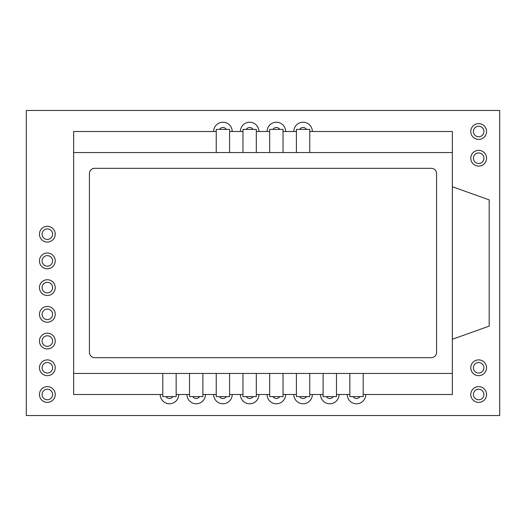 <?xml version="1.0" encoding="UTF-8"?>
<svg xmlns="http://www.w3.org/2000/svg" width="526" height="526" viewBox="0 0 526 526"><rect width="100%" height="100%" fill="white"/><g stroke="black" fill="none" stroke-linecap="round" stroke-linejoin="round"><path stroke-width="0.79" d="M213.648 394.5A9.271 9.271 0 0 0 222.919 403.771A9.271 9.271 0 0 0 232.19 394.5M226.331 396.604A4.011 4.011 0 0 1 219.506 396.604M320.531 394.5A9.271 9.271 0 0 0 329.802 403.771A9.271 9.271 0 0 0 339.073 394.5M333.214 396.604A4.011 4.011 0 0 1 326.39 396.604M258.91 131.5A9.271 9.271 0 0 0 249.64 122.229A9.271 9.271 0 0 0 240.369 131.5M246.227 129.396A4.011 4.011 0 0 1 253.052 129.396M285.631 131.5A9.271 9.271 0 0 0 276.36 122.229A9.271 9.271 0 0 0 267.09 131.5M272.948 129.396A4.011 4.011 0 0 1 279.773 129.396M293.81 394.5A9.271 9.271 0 0 0 303.081 403.771A9.271 9.271 0 0 0 312.352 394.5M306.494 396.604A4.011 4.011 0 0 1 299.669 396.604M186.927 394.5A9.271 9.271 0 0 0 196.198 403.771A9.271 9.271 0 0 0 205.469 394.5M199.61 396.604A4.011 4.011 0 0 1 192.786 396.604M240.369 394.5A9.271 9.271 0 0 0 249.64 403.771A9.271 9.271 0 0 0 258.91 394.5M253.052 396.604A4.011 4.011 0 0 1 246.227 396.604M347.252 394.5A9.271 9.271 0 0 0 356.523 403.771A9.271 9.271 0 0 0 365.794 394.5M359.935 396.604A4.011 4.011 0 0 1 353.11 396.604M232.19 131.5A9.271 9.271 0 0 0 222.919 122.229A9.271 9.271 0 0 0 213.648 131.5M219.506 129.396A4.011 4.011 0 0 1 226.331 129.396M312.352 131.5A9.271 9.271 0 0 0 303.081 122.229A9.271 9.271 0 0 0 293.81 131.5M299.669 129.396A4.011 4.011 0 0 1 306.494 129.396M267.09 394.5A9.271 9.271 0 0 0 276.36 403.771A9.271 9.271 0 0 0 285.631 394.5M279.773 396.604A4.011 4.011 0 0 1 272.948 396.604M160.206 394.5A9.271 9.271 0 0 0 169.477 403.771A9.271 9.271 0 0 0 178.748 394.5M172.89 396.604A4.011 4.011 0 0 1 166.065 396.604M470.77 367.779A7.89 7.89 0 0 0 482.605 374.611A7.89 7.89 0 0 0 482.605 360.948A7.89 7.89 0 0 0 470.77 367.779M473.4 367.779A5.26 5.26 0 0 1 481.29 363.223A5.26 5.26 0 0 1 481.29 372.336A5.26 5.26 0 0 1 473.4 367.779M39.45 341.058A7.89 7.89 0 0 0 51.285 347.89A7.89 7.89 0 0 0 51.285 334.227A7.89 7.89 0 0 0 39.45 341.058M42.08 341.058A5.26 5.26 0 0 1 49.97 336.502A5.26 5.26 0 0 1 49.97 345.615A5.26 5.26 0 0 1 42.08 341.058M39.45 234.175A7.89 7.89 0 0 0 51.285 241.007A7.89 7.89 0 0 0 51.285 227.344A7.89 7.89 0 0 0 39.45 234.175M42.08 234.175A5.26 5.26 0 0 1 49.97 229.619A5.26 5.26 0 0 1 49.97 238.732A5.26 5.26 0 0 1 42.08 234.175M39.45 314.338A7.89 7.89 0 0 0 51.285 321.169A7.89 7.89 0 0 0 51.285 307.506A7.89 7.89 0 0 0 39.45 314.338M42.08 314.338A5.26 5.26 0 0 1 49.97 309.781A5.26 5.26 0 0 1 49.97 318.894A5.26 5.26 0 0 1 42.08 314.338M470.77 394.5A7.89 7.89 0 0 0 482.605 401.331A7.89 7.89 0 0 0 482.605 387.669A7.89 7.89 0 0 0 470.77 394.5M473.4 394.5A5.26 5.26 0 0 1 481.29 389.944A5.26 5.26 0 0 1 481.29 399.056A5.26 5.26 0 0 1 473.4 394.5M470.77 158.221A7.89 7.89 0 0 0 482.605 165.052A7.89 7.89 0 0 0 482.605 151.389A7.89 7.89 0 0 0 470.77 158.221M473.4 158.221A5.26 5.26 0 0 1 481.29 153.664A5.26 5.26 0 0 1 481.29 162.777A5.26 5.26 0 0 1 473.4 158.221M39.45 367.779A7.89 7.89 0 0 0 51.285 374.611A7.89 7.89 0 0 0 51.285 360.948A7.89 7.89 0 0 0 39.45 367.779M42.08 367.779A5.26 5.26 0 0 1 49.97 363.223A5.26 5.26 0 0 1 49.97 372.336A5.26 5.26 0 0 1 42.08 367.779M39.45 260.896A7.89 7.89 0 0 0 51.285 267.727A7.89 7.89 0 0 0 51.285 254.065A7.89 7.89 0 0 0 39.45 260.896M42.08 260.896A5.26 5.26 0 0 1 49.97 256.34A5.26 5.26 0 0 1 49.97 265.452A5.26 5.26 0 0 1 42.08 260.896M39.45 287.617A7.89 7.89 0 0 0 51.285 294.448A7.89 7.89 0 0 0 51.285 280.785A7.89 7.89 0 0 0 39.45 287.617M42.08 287.617A5.26 5.26 0 0 1 49.97 283.06A5.26 5.26 0 0 1 49.97 292.173A5.26 5.26 0 0 1 42.08 287.617M39.45 394.5A7.89 7.89 0 0 0 51.285 401.331A7.89 7.89 0 0 0 51.285 387.669A7.89 7.89 0 0 0 39.45 394.5M42.08 394.5A5.26 5.26 0 0 1 49.97 389.944A5.26 5.26 0 0 1 49.97 399.056A5.26 5.26 0 0 1 42.08 394.5M470.77 131.5A7.89 7.89 0 0 0 482.605 138.331A7.89 7.89 0 0 0 482.605 124.669A7.89 7.89 0 0 0 470.77 131.5M473.4 131.5A5.26 5.26 0 0 1 481.29 126.944A5.26 5.26 0 0 1 481.29 136.056A5.26 5.26 0 0 1 473.4 131.5M499.7 110.46L26.3 110.46L26.3 415.54L499.7 415.54L499.7 110.46M452.36 339.27L489.18 326.12L489.18 199.88L452.36 186.73M73.64 373.46L452.36 373.46L452.36 152.54L73.64 152.54L73.64 394.5L162.797 394.5M363.203 394.5L452.36 394.5L452.36 373.46M336.482 394.5L349.843 394.5M283.041 394.5L296.401 394.5M229.599 394.5L242.959 394.5M176.157 394.5L189.518 394.5M202.878 394.5L216.239 394.5M256.32 394.5L269.68 394.5M216.239 131.5L73.64 131.5L73.64 152.54M296.401 131.5L283.041 131.5M452.36 152.54L452.36 131.5L309.761 131.5M242.959 131.5L229.599 131.5M89.42 173.58L89.42 352.42A5.26 5.26 0 0 0 94.68 357.68L431.32 357.68A5.26 5.26 0 0 0 436.58 352.42L436.58 173.58A5.26 5.26 0 0 0 431.32 168.32L94.68 168.32A5.26 5.26 0 0 0 89.42 173.58M269.68 131.5L256.32 131.5M309.761 394.5L323.122 394.5M283.041 152.54L283.041 129.396L269.68 129.396L269.68 152.54M349.843 373.46L349.843 396.604L363.203 396.604L363.203 373.46M309.761 152.54L309.761 129.396L296.401 129.396L296.401 152.54M296.401 373.46L296.401 396.604L309.761 396.604L309.761 373.46M242.959 373.46L242.959 396.604L256.32 396.604L256.32 373.46M162.797 373.46L162.797 396.604L176.157 396.604L176.157 373.46M229.599 152.54L229.599 129.396L216.239 129.396L216.239 152.54M189.518 373.46L189.518 396.604L202.878 396.604L202.878 373.46M216.239 373.46L216.239 396.604L229.599 396.604L229.599 373.46M269.68 373.46L269.68 396.604L283.041 396.604L283.041 373.46M256.32 152.54L256.32 129.396L242.959 129.396L242.959 152.54M323.122 373.46L323.122 396.604L336.482 396.604L336.482 373.46"/></g></svg>
